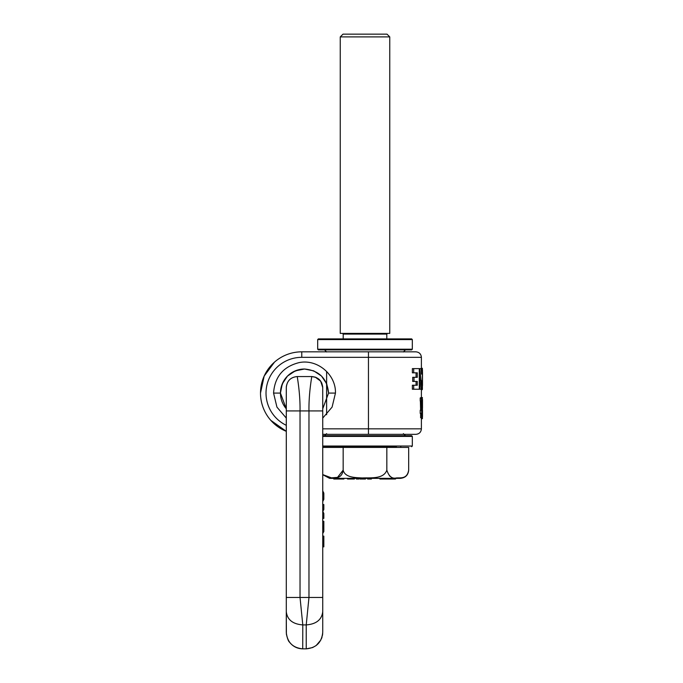 <?xml version="1.0" encoding="UTF-8"?>
<svg xmlns="http://www.w3.org/2000/svg" width="683" height="683" viewBox="0 0 683 683"><rect width="100%" height="100%" fill="white"/><g stroke="black" fill="none" stroke-linecap="round" stroke-linejoin="round"><path stroke-width="1.02" d="M322.726 533.517L323.836 531.519L323.836 521.317L322.726 521.317M322.726 528.633L323.81 527.182L323.52 526.141L322.726 526.141M323.81 527.182L322.726 527.182M323.836 530.7L323.836 521.317L323.836 530.7M322.718 504.549L323.836 504.549L322.726 504.857M322.683 518.312L323.836 518.371L323.836 513.437L322.82 511.456L323.836 509.467L323.836 504.549L323.836 509.467L323.836 504.575L322.743 504.549L322.743 499.358M322.743 493.109L322.743 474.702M322.735 518.337L323.836 518.363L323.836 513.437L323.836 518.371L322.735 518.337M323.776 504.617L322.726 504.617L322.743 498.701L322.743 504.549L323.836 504.558L322.743 504.549M322.726 547.356L323.136 540.927L323.836 540.927L323.836 536.129L322.726 536.129M323.836 540.927L323.631 546.861M323.836 546.861L323.836 536.129L323.836 546.861L323.136 546.861M322.735 606.863A11.005 9.092 0 0 1 322.735 607.213L322.735 632.338C321.753 642.37 316.255 647.868 306.232 648.85L306.223 624.911L308.972 597.454L322.726 597.454M306.232 648.85L302.791 648.85C292.768 647.868 287.27 642.37 286.288 632.347L286.288 611.729L286.382 634.08C287.466 638.784 288.516 641.491 289.549 642.191C292.896 646.485 297.293 648.705 302.731 648.85L302.791 624.911L300.033 597.454L308.972 597.454L308.972 410.935C308.656 392.443 312.148 375.266 311.73 376.555L311.738 376.555C318.423 377.204 322.086 380.875 322.735 387.56C322.086 380.875 318.415 377.204 311.73 376.555L315.256 377.136L320.668 381.148L322.735 387.56C322.086 380.875 318.423 377.204 311.738 376.555L315.256 377.136M322.743 501.578L323.836 499.333L323.836 493.135L323.836 493.766L322.726 493.766M322.726 498.701L323.836 498.701L323.836 499.333L323.836 493.135L322.743 490.889M322.726 518.312L323.836 518.337L322.743 518.354L322.743 521.317M322.726 518.269L323.716 518.269M322.726 518.226L323.622 518.226M322.726 518.175L323.511 518.175M323.366 518.098L322.726 517.962M322.726 504.814L323.358 504.814M322.726 504.754L323.477 504.754M322.726 504.703L323.588 504.703M322.726 607.085A11.005 9.092 180 0 1 322.735 607.213L322.735 396.302M322.726 611.729C321.753 619.737 316.246 624.134 306.223 624.911L302.791 624.911C292.768 624.134 287.261 619.737 286.288 611.729L286.288 597.454L300.033 597.454L300.033 410.935C300.349 392.426 296.917 375.676 297.293 376.555L311.73 376.555L315.956 377.392L319.524 379.782L321.77 383.035L322.718 386.877L322.743 408.793M286.288 410.935L286.288 387.56C286.937 380.875 290.608 377.204 297.293 376.555L297.293 376.555C290.924 377.118 287.261 380.551 286.305 386.877L286.288 597.454L286.288 410.935L322.726 410.935M419.294 389.233L419.294 368.624L413.702 368.624L413.702 372.816L417.296 372.816L417.296 377.306L414.018 377.306L414.018 381.447L417.296 381.447L417.296 385.229L413.702 385.229L413.702 389.233L419.797 389.233L421.052 380.218L419.925 380.218L419.294 384.999M413.702 385.229L412.378 385.229L412.378 389.233L413.702 389.233M413.702 372.816L412.378 372.816L412.378 368.624L413.702 368.624M416.075 372.816L416.075 377.306M414.018 381.447L412.711 381.447L412.711 377.306L414.018 377.306M416.075 381.447L416.075 385.229M420.617 413.428L420.617 417.714L422.29 417.714L422.103 398.104L421.343 397.984L421.735 417.714M421.343 410.227L420.216 410.227L420.216 413.428L421.343 413.428M420.378 400.947L420.617 410.227M421.787 397.685L420.216 397.984L420.216 400.998L421.343 400.998M419.294 374.207L419.925 380.218M326.611 351.83L301.766 351.83L301.766 357.329L421.394 357.329C421.07 353.99 419.234 352.155 415.896 351.83L368.453 351.83L368.453 434.337L415.896 434.337C419.234 434.012 421.07 432.177 421.394 428.839L322.726 428.839M422.35 418.662L421.394 418.662L422.393 418.594L422.29 416.826M421.394 418.594L422.393 418.594M421.394 418.466L422.427 418.466M421.394 418.295L422.453 418.295M421.394 418.073L422.47 418.073M421.394 417.8L422.487 417.8M422.29 416.374L422.495 416.826M422.29 415.879L422.495 416.374M422.29 415.341L422.495 415.879M422.29 414.752L422.487 415.341M422.29 414.137L422.487 414.752M422.29 413.471L422.487 414.137M422.487 413.241L422.29 409.8M422.29 409.373L422.495 409.8M422.487 408.955L422.29 408.195M422.29 407.742L422.495 408.195M422.29 407.23L422.495 407.742M422.29 406.342L422.487 406.863M422.29 405.787L422.487 406.342M422.29 405.19L422.478 405.787M422.29 404.567L422.478 405.19M422.29 403.909L422.478 404.567M422.478 403.721L422.239 399.239M422.043 397.941L422.47 398.172M421.94 397.762L422.453 397.941M421.394 397.634L422.427 397.762M421.394 397.549L422.401 397.634M421.394 397.515L422.359 397.549M420.617 403.901L421.735 403.901M420.617 403.021L421.727 403.021M420.608 402.304L421.718 402.304M420.591 401.783L421.71 401.783M420.566 401.442L421.684 401.442M420.566 401.408L421.684 401.408M420.497 401.083L421.616 401.083M420.216 397.984L421.343 397.984M420.352 397.873L421.479 397.873M420.472 397.788L421.59 397.788M420.497 397.771L421.616 397.771M420.617 397.702L421.727 397.702M421.846 389.233L421.846 380.679L421.163 389.233L422.384 389.233L422.384 368.624L421.163 368.624L421.556 374.113M421.846 368.624L421.846 374.113M421.163 389.233L419.797 389.233M419.294 368.624L419.763 368.624L421.052 380.218M421.163 368.624L419.763 368.624M421.394 389.728L422.367 389.361L422.384 385.349M421.394 389.703L422.205 389.703M421.394 389.643L422.273 389.643M421.394 389.523L422.325 389.523M421.394 389.361L422.367 389.361M422.384 384.631L422.495 385.349M422.384 383.906L422.495 384.35M422.384 383.402L422.495 383.906M422.384 382.839L422.495 383.402M422.384 382.215L422.495 382.839M422.384 381.532L422.495 382.215M422.384 380.798L422.495 381.532M422.384 378.928L422.495 380.798M422.495 378.928L422.384 372.107M422.384 371.509L422.495 372.107M422.384 370.997L422.495 371.509M422.384 370.28L422.487 370.818M422.384 369.802L422.487 370.28M421.394 368.572L422.418 368.794M421.394 368.393L422.384 368.572M421.394 368.265L422.342 368.393M421.394 368.18L422.29 368.265M274.489 362.127L264.167 376.094L260.505 393.084A41.253 41.253 0 0 1 301.766 351.83L368.453 351.83M260.505 393.084A41.253 41.253 0 0 0 286.288 431.323L270.801 420.352M322.726 434.337L368.453 434.337M286.288 408.801L280.44 393.084L282.275 383.872L287.492 376.068L295.295 370.852L304.507 369.016L313.719 370.852L321.522 376.068L326.747 383.872L328.574 393.084L322.726 408.81L328.574 393.084L335.455 393.084L332.092 407.111L322.726 418.09M304.618 369.016A24.067 24.067 -90 0 0 286.288 408.793L280.448 393.084L273.567 393.084C274.737 376.785 283.24 366.634 299.077 362.622C317.254 358.763 336.062 374.506 335.455 393.084M422.495 409.945L422.495 416.792M422.495 399.35L422.495 408.016M422.495 372.201L422.495 385.647M322.726 446.716L387.363 446.716M322.726 446.033L412.327 446.033L411.644 446.716M412.327 339.588L411.644 338.896L318.363 338.896L317.68 339.588L317.68 349.209L412.327 349.209L412.327 339.588L317.68 339.588M322.726 435.711L411.644 435.711L412.327 436.403L322.726 436.403M317.68 349.209L318.363 349.901L411.644 349.901L412.327 349.209M396.089 478.348L394.928 478.348L394.928 479.031L379.919 479.031L379.919 478.348L347.536 478.348L347.536 479.031L347.459 478.348L343.105 478.348L343.105 479.031L333.782 479.031L333.782 478.348L329.582 478.348L400.417 478.348C405.471 477.81 408.221 475.069 408.673 470.109L408.673 447.408L343.165 447.408L343.165 470.109C344.941 477.793 355.809 477.579 362.255 477.955C370.195 477.571 383.726 479.44 386.834 470.109C388.849 476.384 392.033 478.996 396.379 477.955C400.349 477.571 407.119 479.44 408.673 470.109M334.764 479.031L334.764 478.348L333.782 478.348M341.637 479.031L341.637 478.348L334.943 478.348L334.943 479.031M342.875 479.031L342.875 478.348L342.123 478.348L342.123 479.031M390.138 479.031L390.138 478.348L379.919 478.348M391.607 479.031L391.607 478.348L390.667 478.348L390.667 479.031M394.919 479.031L394.919 478.348L392.46 478.348L392.46 479.031M343.882 478.348L343.882 479.031L343.105 479.031M330.333 477.929L337.539 477.391L343.165 470.109C341.859 478.911 335.515 477.605 331.801 477.989L322.726 474.583M389.404 475.838L390.821 476.76M334.397 478.348L334.397 479.031M334.183 478.348L334.183 479.031M333.961 478.348L333.961 479.031M333.833 478.348L333.833 479.031M340.399 478.348L340.399 479.031M339.878 478.348L339.878 479.031M339.425 478.348L339.425 479.031M339.041 478.348L339.041 479.031M338.905 478.348L338.905 479.031M338.529 478.348L338.529 479.031M338.239 478.348L338.239 479.031M338.051 478.348L338.051 479.031M338.017 478.348L338.017 479.031L337.983 478.348M337.744 478.348L337.744 479.031M337.692 478.348L337.692 479.031M337.402 478.348L337.402 479.031M336.907 478.348L336.907 479.031M336.446 478.348L336.446 479.031M336.027 478.348L336.027 479.031M335.771 478.348L335.771 479.031M335.473 478.348L335.473 479.031M335.242 478.348L335.242 479.031M335.063 478.348L335.063 479.031M334.969 478.348L334.969 479.031M343.464 478.348L343.464 479.031L343.447 478.348M343.327 478.348L343.327 479.031M342.533 478.348L342.533 479.031M341.065 478.348L341.065 479.031M340.962 478.348L340.962 479.031M354.383 478.348L354.383 479.031L347.536 479.031M354.306 478.348L354.306 479.031M354.178 478.348L354.178 479.031M353.922 478.348L353.922 479.031M353.563 478.348L353.563 479.031M353.111 478.348L353.111 479.031M352.667 478.348L352.667 479.031M352.189 478.348L352.189 479.031M351.745 478.348L351.745 479.031M351.489 478.348L351.489 479.031M351.019 478.348L351.019 479.031M350.584 478.348L350.584 479.031M350.524 478.348L350.524 479.031M350.183 478.348L350.183 479.031M349.824 478.348L349.824 479.031M349.764 478.348L349.764 479.031M349.551 478.348L349.551 479.031M349.303 478.348L349.303 479.031M349.013 478.348L349.013 479.031M348.68 478.348L348.68 479.031M348.398 478.348L348.398 479.031M348.117 478.348L348.117 479.031M347.886 478.348L347.886 479.031M347.715 478.348L347.715 479.031M347.604 478.348L347.604 479.031M369.486 478.348L369.486 479.031L367.625 479.031L367.625 478.348M371.398 478.348L371.398 479.031L369.486 479.031M371.356 478.348L371.356 479.031M369.682 478.348L369.682 479.031M359.975 478.348L359.975 479.031L359.984 478.348M365.482 478.348L365.482 479.031L359.984 479.031M365.456 478.348L365.456 479.031M365.354 478.348L365.354 479.031M365.26 478.348L365.26 479.031M364.987 478.348L364.987 479.031M364.611 478.348L364.611 479.031M364.338 478.348L364.338 479.031M363.885 478.348L363.885 479.031M363.382 478.348L363.382 479.031M363.245 478.348L363.245 479.031M362.733 478.348L362.733 479.031M362.246 478.348L362.246 479.031M361.802 478.348L361.802 479.031M361.435 478.348L361.435 479.031M361.085 478.348L361.085 479.031M360.846 478.348L360.846 479.031M360.803 478.348L360.803 479.031M360.658 478.348L360.658 479.031M360.522 478.348L360.522 479.031M360.436 478.348L360.436 479.031M360.351 478.348L360.351 479.031M360.095 478.348L360.095 479.031M360.026 478.348L360.026 479.031M388.738 478.348L388.738 479.031M387.671 478.348L387.671 479.031M386.288 478.348L386.288 479.031M383.154 478.348L383.154 479.031M395.542 478.348L395.542 479.031L395.022 478.348L394.928 479.031M394.757 478.348L394.757 479.031M394.552 478.348L394.552 479.031M394.287 478.348L394.287 479.031M394.031 478.348L394.031 479.031M393.63 478.348L393.63 479.031M393.152 478.348L393.152 479.031M392.956 478.348L392.956 479.031M391.863 478.348L391.863 479.031M391.18 478.348L391.18 479.031M358.874 478.348L358.874 479.031L357.055 479.031L357.055 478.348M356.424 478.348L356.424 479.031L357.055 479.031M386.834 470.109L386.834 447.408M322.726 447.408L343.165 447.408M329.249 447.408L329.249 446.716L396.379 446.716M343.276 333.398L389.754 333.398L389.754 36.899L340.254 36.899L340.254 333.398L343.276 333.398M340.254 36.899L343.003 34.15L387.005 34.15L389.754 36.899M322.743 536.129L322.743 533.508M322.743 447.408L322.743 446.716M322.743 435.711L322.743 434.337M322.743 575.376L322.743 547.356M322.726 504.66L323.691 504.66M322.726 504.592L323.827 504.592M322.726 575.376L322.735 623.144M323.836 498.701L323.836 493.766M286.288 611.729L286.288 597.454M301.766 357.329A35.755 35.755 0 0 0 286.288 425.313M286.288 418.09L276.931 407.111L273.567 393.084M337.88 478.348L337.88 479.031M360.513 478.348L360.513 479.031M360.265 478.348L360.265 479.031M360.172 478.348L360.172 479.031M343.207 338.896L343.207 334.089L386.8 334.089L387.492 333.398M322.692 633.576L322.436 635.463M322.094 636.898L321.411 638.81M320.865 639.988L316.203 645.495L312.618 647.561L306.291 648.85M421.394 357.329L421.394 368.624M421.394 389.233L421.394 397.685M421.394 417.714L421.394 428.839M328.574 393.084C327.148 378.467 319.123 370.442 304.507 369.016M280.448 393.084C281.874 378.467 289.899 370.442 304.516 369.016M412.327 436.403L412.327 446.033M403.388 433.654L405.454 435.711M326.619 433.654L324.553 435.711M326.619 371.432L326.619 414.735M326.619 351.967L324.553 349.901M403.388 351.967L405.454 349.901M322.726 474.685L329.582 478.348M400.759 447.408L400.759 446.716M386.8 338.896L386.8 334.089M343.207 334.089L342.516 333.398"/></g></svg>
